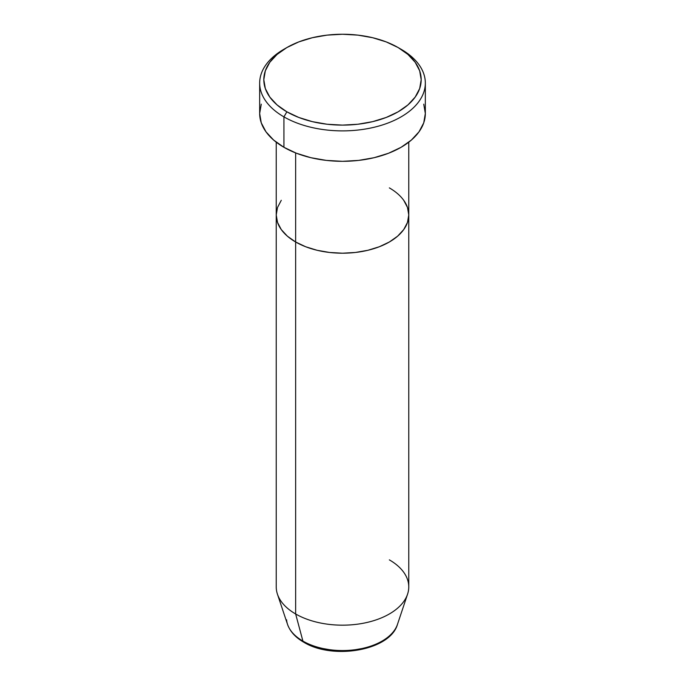 <?xml version="1.0" encoding="UTF-8"?>
<svg xmlns="http://www.w3.org/2000/svg" width="685" height="685" viewBox="0 0 685 685"><rect width="100%" height="100%" fill="white"/><g stroke="black" fill="none" stroke-linecap="round" stroke-linejoin="round"><path stroke-width="1.03" d="M286.861 47.556L283.933 49.252A82.834 47.822 0 0 0 283.933 116.878L286.861 111.809A78.689 45.433 180 0 1 286.861 47.556A78.689 45.433 180 0 1 398.139 47.556L386.22 41.905L372.614 37.709L357.853 35.123L342.5 34.25L327.147 35.123L312.386 37.709L298.78 41.905L286.861 47.556L277.074 54.44L269.804 62.292L265.326 70.82L263.811 79.683L265.326 88.545L269.804 97.064L277.074 104.925L286.861 111.809L298.78 117.452L312.386 121.656L327.147 124.242L342.5 125.115L357.853 124.242L372.614 121.656L386.22 117.452L398.139 111.809L407.926 104.925L415.196 97.064L419.674 88.545L421.189 79.683L419.674 70.82L415.196 62.292L407.926 54.44L398.139 47.556A78.689 45.433 180 0 1 398.139 111.809A78.689 45.433 180 0 1 286.861 111.809L283.933 116.878A82.834 47.822 0 0 0 401.067 116.878A82.834 47.822 0 0 0 401.067 49.252L401.067 49.252A82.834 47.822 180 0 1 425.334 83.065A82.834 47.822 180 0 1 374.198 127.247A82.834 47.822 180 0 1 283.933 116.878L283.933 147.309A82.834 47.822 0 0 0 374.198 157.678A82.834 47.822 0 0 0 425.334 113.496L423.741 122.829L419.023 131.794L411.368 140.065L401.067 147.309L388.515 153.26L374.198 157.678L358.657 160.401L342.5 161.317L326.343 160.401L310.802 157.678L296.485 153.26L283.933 147.309L283.933 116.878A82.834 47.822 180 0 1 259.666 83.065A82.834 47.822 180 0 1 285.431 48.404M295.646 152.935L295.646 241.993A66.265 38.257 0 0 0 367.862 250.29A66.265 38.257 0 0 0 408.765 214.944L407.489 222.411L403.722 229.586L397.6 236.197L389.354 241.993L379.319 246.754L367.862 250.29L355.429 252.465L342.5 253.202L329.571 252.465L317.138 250.29L305.681 246.754L295.646 241.993L287.4 236.197L281.278 229.586L277.511 222.411L276.235 214.944L277.511 207.478L281.278 200.303L277.511 207.478L276.235 214.944A66.265 38.257 0 0 0 295.646 241.993L295.646 152.935M389.354 187.895A66.265 38.257 180 0 1 408.765 214.944L407.489 207.478L403.722 200.303L407.489 207.478L408.765 214.944A66.265 38.257 180 0 1 367.862 250.29A66.265 38.257 180 0 1 295.646 241.993L295.646 613.974L302.907 641.083A4.144 2.389 120 0 0 303.678 642.17A4.144 2.389 -60 0 1 302.907 641.083A55.99 32.323 0 0 0 358.906 649.132A55.99 32.323 0 0 0 397.48 624.352C390.167 650.673 332.696 660.194 303.669 642.162C295.449 637.427 290.072 631.493 287.52 624.352A55.99 32.323 0 0 0 302.907 641.083L295.646 613.974A66.265 38.257 0 0 0 367.862 622.263A66.265 38.257 0 0 0 408.765 586.917L408.765 214.944L407.489 222.411L403.722 229.586L397.6 236.197L389.354 241.993L379.319 246.754L367.862 250.29L355.429 252.465L342.5 253.202L329.571 252.465L317.138 250.29L305.681 246.754L295.646 241.993L287.4 236.197L281.278 229.586L277.511 222.411L276.235 214.944L276.235 586.917A66.265 38.257 0 0 0 295.646 613.974L295.646 241.993A66.265 38.257 180 0 1 276.235 214.944L276.235 142.189M259.666 83.065L259.666 113.496A82.834 47.822 0 0 0 283.933 147.309L273.632 140.065L265.977 131.794L261.259 122.829L259.666 113.496L261.259 104.171M423.741 104.171L425.334 113.496L425.334 83.065M395.921 627.905A55.99 32.323 180 0 1 302.907 641.083A55.99 32.323 180 0 1 286.578 619.797M389.354 559.868A66.265 38.257 180 0 1 407.566 594.169A66.265 38.257 180 0 1 361.92 623.496A66.265 38.257 180 0 1 295.646 613.974A66.265 38.257 180 0 1 277.434 594.169L287.52 624.352M322.601 648.464L332.353 650.176L342.5 650.75L352.647 650.176L362.399 648.464M401.067 49.252L398.139 47.556M408.765 142.189L408.765 214.944M407.566 594.169L397.48 624.352"/></g></svg>
